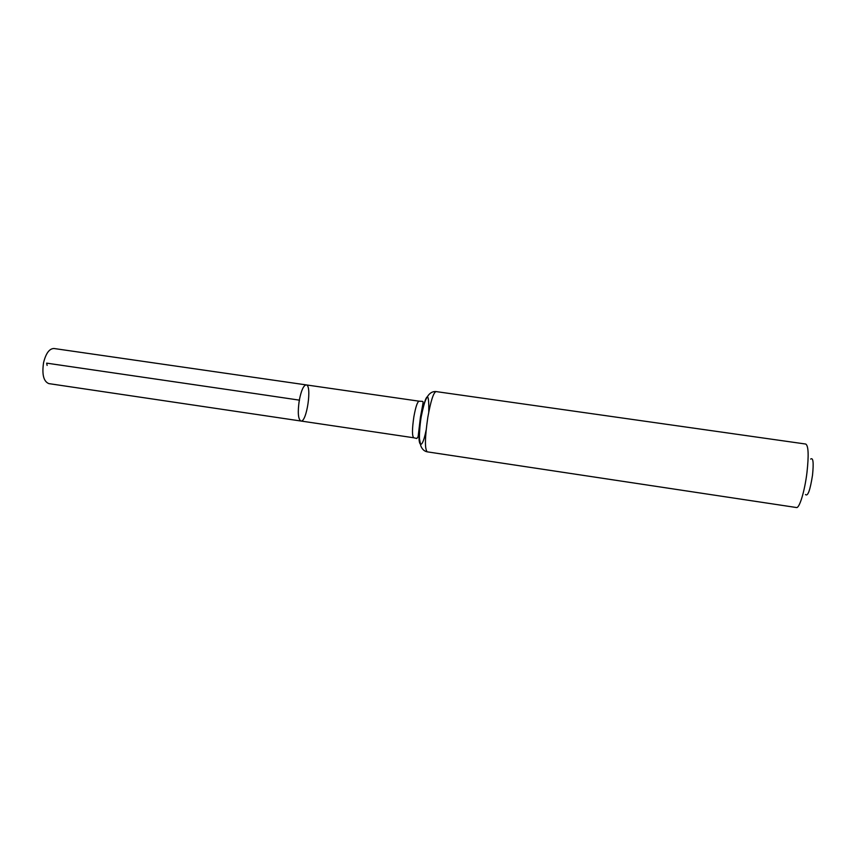 <?xml version="1.0" encoding="UTF-8"?>
<svg xmlns="http://www.w3.org/2000/svg" width="856" height="856" viewBox="0 0 856 856"><rect width="100%" height="100%" fill="white"/><g stroke="black" fill="none" stroke-linecap="round" stroke-linejoin="round"><path stroke-width="1.28" d="M299.333 400.062C301.291 390.347 303.58 385.296 306.202 384.9C312.226 385.018 306.726 422.639 300.916 421.024C298.081 419.183 297.556 412.196 299.333 400.062C301.291 390.347 303.58 385.296 306.202 384.9L53.96 348.499C49.359 348.595 45.892 353.325 43.56 362.687C41.837 374.479 43.592 381.455 48.813 383.606L300.916 421.024C298.081 419.183 297.556 412.196 299.333 400.062M805.464 494.522C807.786 496.79 810.14 490.317 812.526 475.112C813.778 462.54 813.157 457.2 810.643 459.084M427.23 451.84L796.476 507.533C799.408 508.539 804.726 491.151 806.962 472.587C808.867 455.253 808.46 445.741 805.764 444.05L436.046 391.577C432.976 391.288 430.333 392.626 428.118 395.568C426.127 399.131 424.95 398.639 421.184 416.915C419.675 425.871 419.205 436.389 419.547 439.149L420.778 445.741C422.051 449.197 424.202 451.23 427.23 451.84C424.662 449.133 424.865 437.63 427.829 417.3C430.739 401.036 433.478 392.455 436.046 391.577M298.969 402.288L299.482 400.159L256.372 393.781L46.631 363.137L47.123 365.426M300.916 421.024L413.737 437.769C412.025 436.079 412.068 429.091 413.865 416.797C415.652 406.932 417.396 401.732 419.098 401.186L306.202 384.9M426.127 430.087C421.163 455.221 416.08 444.649 420.81 417.054C426.491 391.93 429.145 390.272 428.76 412.1M413.737 437.769L416.808 438.497L418.124 436.678L420.435 417.182C423.506 400.448 423.56 401.774 422.243 401.368L419.098 401.186"/></g></svg>
